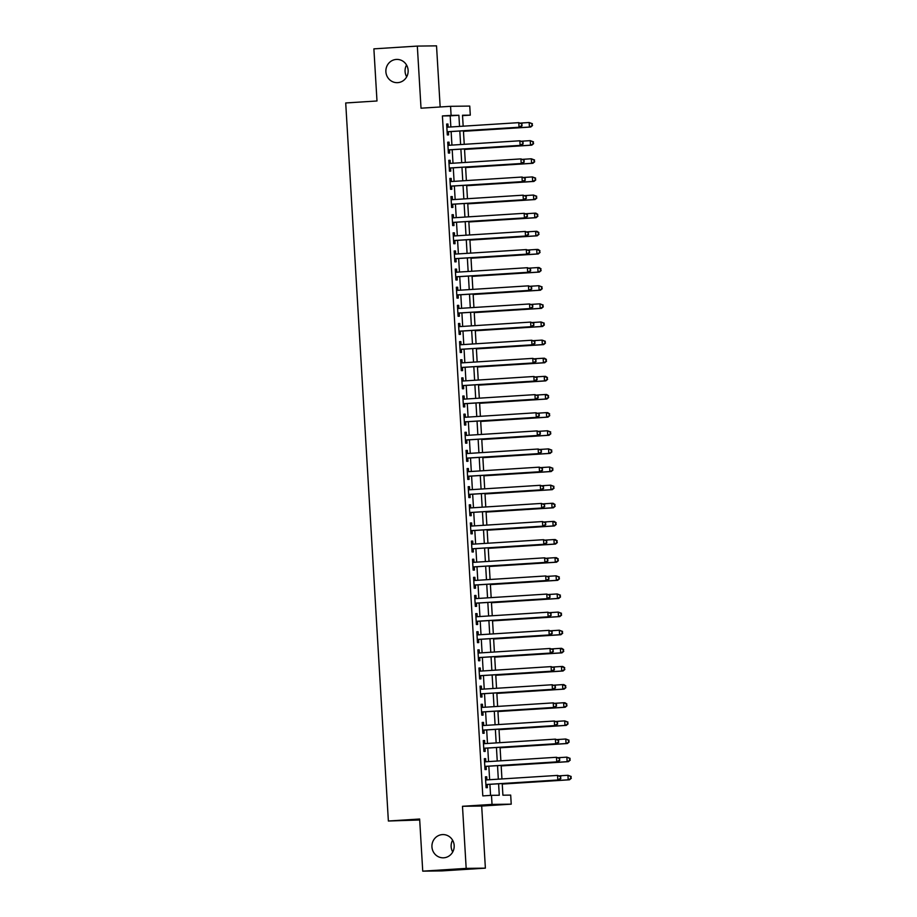 <?xml version="1.0" encoding="UTF-8"?>
<svg xmlns="http://www.w3.org/2000/svg" width="917" height="917" viewBox="0 0 917 917"><rect width="100%" height="100%" fill="white"/><g stroke="black" fill="none" stroke-linecap="round" stroke-linejoin="round"><path stroke-width="1.38" d="M442.372 834.596A11.623 11.142 89.3 0 1 454.19 845.772A11.623 11.142 89.3 0 1 443.209 857.819A11.623 11.142 89.3 0 1 431.93 846.62A11.623 11.142 89.3 0 1 442.372 834.596M396.316 59.433A11.623 11.142 89.3 0 1 408.145 70.62A11.623 11.142 89.3 0 1 397.153 82.668A11.623 11.142 89.3 0 1 385.874 71.469A11.623 11.142 89.3 0 1 396.316 59.433M452.734 851.973A11.623 11.142 89.3 0 1 452.585 840.178M406.678 76.822A11.623 11.142 89.3 0 1 406.529 65.027M502.218 783.542L502.906 795.199L510.689 795.096L511.228 804.163L492.028 804.404L491.489 795.337L499.272 795.245L498.596 783.771M481.689 806.043L462.489 806.284L466.18 868.388L422.737 871.15L441.937 870.909L485.38 868.147L481.689 806.043L511.228 804.163M419.699 819.993L388.372 821.013L345.709 102.968L376.99 100.985L373.884 48.853L417.327 46.091L421.018 108.195L450.556 106.315L469.756 106.074L470.295 115.141L462.512 115.244L463.165 126.179M440.16 106.98L436.526 45.85L417.327 46.091M462.535 115.634L470.295 115.141M466.18 868.388L485.38 868.147M486.916 779.897L486.732 776.791L485.437 776.802L486.079 787.692L487.374 787.669L487.191 784.493M485.838 761.763L485.655 758.657L484.359 758.68L485.001 769.558L486.297 769.535L486.113 766.36M484.761 743.63L484.577 740.523L483.282 740.546L483.924 751.424L485.219 751.401L485.036 748.238M483.683 725.496L483.5 722.39L482.204 722.413L482.846 733.291L484.142 733.279L483.958 730.104M482.606 707.374L482.422 704.267L481.127 704.279L481.769 715.157L483.064 715.145L482.881 711.97M481.528 689.24L481.345 686.134L480.05 686.145L480.691 697.023L481.987 697.012L481.803 693.837M480.451 671.106L480.267 668L478.972 668.012L479.614 678.889L480.909 678.878L480.726 675.703M479.373 652.973L479.19 649.866L477.895 649.878L478.536 660.756L479.832 660.744L479.648 657.569M478.296 634.839L478.112 631.733L476.817 631.744L477.459 642.634L478.754 642.611L478.571 639.436M477.218 616.705L477.035 613.599L475.74 613.622L476.382 624.5L477.677 624.477L477.493 621.302M476.141 598.572L475.957 595.465L474.662 595.488L475.304 606.366L476.599 606.343L476.416 603.18M475.063 580.438L474.88 577.332L473.585 577.355L474.227 588.233L475.533 588.221L475.338 585.046M473.986 562.316L473.802 559.21L472.507 559.221L473.149 570.099L474.456 570.087L474.261 566.912M472.908 544.182L472.725 541.076L471.43 541.087L472.072 551.965L473.378 551.954L473.183 548.779M471.831 526.049L471.647 522.942L470.352 522.954L470.994 533.832L472.301 533.82L472.106 530.645M470.753 507.915L470.57 504.808L469.275 504.82L469.917 515.698L471.223 515.686L471.029 512.511M469.676 489.781L469.493 486.675L468.197 486.686L468.839 497.576L470.146 497.553L469.951 494.378M468.598 471.647L468.415 468.541L467.12 468.564L467.762 479.442L469.068 479.419L468.874 476.244M467.521 453.514L467.338 450.407L466.042 450.43L466.684 461.308L467.991 461.285L467.796 458.122M466.444 435.38L466.26 432.274L464.965 432.297L465.607 443.175L466.913 443.163L466.719 439.988M465.366 417.258L465.183 414.152L463.887 414.163L464.529 425.041L465.836 425.029L465.641 421.854M464.289 399.124L464.105 396.018L462.81 396.029L463.463 406.907L464.759 406.896L464.564 403.721M463.211 380.991L463.028 377.884L461.732 377.896L462.386 388.774L463.681 388.762L463.486 385.587M462.134 362.857L461.95 359.751L460.655 359.762L461.308 370.64L462.604 370.628L462.409 367.453M461.056 344.723L460.873 341.617L459.577 341.628L460.231 352.518L461.526 352.495L461.331 349.32M459.979 326.59L459.795 323.483L458.5 323.506L459.153 334.384L460.449 334.361L460.254 331.186M458.913 308.456L458.718 305.35L457.423 305.372L458.076 316.25L459.371 316.227L459.176 313.064M457.835 290.322L457.64 287.216L456.345 287.239L456.998 298.117L458.294 298.094L458.099 294.93M456.758 272.2L456.563 269.082L455.268 269.105L455.921 279.983L457.216 279.972L457.021 276.796M455.68 254.066L455.485 250.96L454.19 250.971L454.843 261.849L456.139 261.838L455.944 258.663M454.603 235.933L454.408 232.826L453.113 232.838L453.766 243.716L455.061 243.704L454.866 240.529M453.525 217.799L453.342 214.693L452.035 214.704L452.689 225.582L453.984 225.571L453.789 222.395M452.448 199.665L452.264 196.559L450.958 196.57L451.611 207.46L452.906 207.437L452.711 204.262M451.37 181.532L451.187 178.425L449.88 178.448L450.534 189.326L451.829 189.303L451.634 186.128M450.293 163.398L450.109 160.292L448.803 160.315L449.456 171.192L450.751 171.17L450.568 168.006M449.215 145.264L449.032 142.158L447.725 142.181L448.379 153.059L449.674 153.036L449.49 149.872M450.855 126.959L450.19 115.84L442.407 115.932L482.8 795.899L491.489 795.337M490.561 795.394L489.907 784.322M489.632 779.725L488.83 766.188M488.555 761.591L487.752 748.066M487.477 743.458L486.675 729.932M486.4 725.324L485.597 711.798M485.322 707.202L484.52 693.665M484.245 689.068L483.442 675.531M483.167 670.935L482.365 657.397M482.09 652.801L481.287 639.264M481.012 634.667L480.21 621.13M479.935 616.533L479.132 602.996M478.857 598.4L478.055 584.874M477.78 580.266L476.978 566.74M476.702 562.144L475.9 548.607M475.625 544.01L474.823 530.473M474.548 525.877L473.745 512.339M473.47 507.743L472.668 494.206M472.393 489.609L471.59 476.072M471.315 471.476L470.513 457.938M470.238 453.342L469.435 439.816M469.16 435.208L468.358 421.682M468.083 417.086L467.28 403.549M467.005 398.952L466.203 385.415M465.928 380.819L465.125 367.281M464.85 362.685L464.048 349.148M463.773 344.551L462.97 331.014M462.695 326.418L461.893 312.88M461.618 308.284L460.815 294.758M460.54 290.15L459.738 276.625M459.474 272.017L458.66 258.491M458.397 253.894L457.583 240.357M457.319 235.761L456.506 222.223M456.242 217.627L455.428 204.09M455.164 199.493L454.351 185.956M454.087 181.36L453.273 167.822M453.009 163.226L452.196 149.7M451.932 145.092L451.13 131.567M448.138 127.142L447.954 124.024L446.648 124.047L447.301 134.925L448.596 134.914L448.413 131.739M462.489 806.284L492.028 804.404M442.407 115.932L451.095 115.382L450.556 106.315M422.737 871.15L419.642 819.019L388.372 821.013M463.429 130.776L464.243 144.313M464.506 148.909L465.32 162.447M465.584 167.043L466.386 180.58M466.661 185.177L467.464 198.714M467.739 203.31L468.541 216.848M468.816 221.444L469.619 234.97M469.894 239.578L470.696 253.103M470.971 257.711L471.774 271.237M472.049 275.834L472.851 289.371M473.126 293.967L473.929 307.504M474.204 312.101L475.006 325.638M475.281 330.235L476.083 343.772M476.359 348.368L477.161 361.906M477.436 366.502L478.238 380.028M478.514 384.636L479.316 398.161M479.591 402.769L480.393 416.295M480.668 420.892L481.471 434.429M481.746 439.025L482.548 452.562M482.823 457.159L483.626 470.696M483.901 475.293L484.703 488.83M484.978 493.426L485.781 506.963M486.056 511.56L486.858 525.086M487.133 529.694L487.936 543.219M488.211 547.827L489.013 561.353M489.288 565.949L490.091 579.487M490.366 584.083L491.168 597.62M491.443 602.217L492.246 615.754M492.521 620.351L493.323 633.888M493.598 638.484L494.401 652.021M494.676 656.618L495.478 670.144M495.753 674.752L496.555 688.277M496.831 692.885L497.633 706.411M497.908 711.007L498.71 724.545M498.986 729.141L499.788 742.678M500.063 747.275L500.865 760.812M501.14 765.408L501.943 778.946M459.543 126.408L458.878 115.278L451.095 115.382M498.321 779.175L497.518 765.638M497.243 761.041L496.441 747.504M496.166 742.908L495.363 729.37M495.088 724.774L494.286 711.248M494.011 706.64L493.208 693.114M492.933 688.507L492.131 674.981M491.856 670.384L491.053 656.847M490.778 652.251L489.976 638.713M489.701 634.117L488.899 620.58M488.623 615.983L487.821 602.446M487.546 597.85L486.744 584.312M486.468 579.716L485.666 566.19M485.391 561.582L484.589 548.057M484.314 543.449L483.511 529.923M483.236 525.326L482.434 511.789M482.159 507.193L481.356 493.655M481.081 489.059L480.279 475.522M480.004 470.925L479.201 457.388M478.926 452.792L478.124 439.254M477.849 434.658L477.046 421.132M476.771 416.524L475.969 402.999M475.694 398.391L474.891 384.865M474.616 380.268L473.814 366.731M473.539 362.135L472.736 348.598M472.461 344.001L471.659 330.464M471.384 325.867L470.581 312.33M470.306 307.734L469.504 294.197M469.229 289.6L468.427 276.074M468.151 271.466L467.349 257.941M467.074 253.333L466.272 239.807M465.996 235.21L465.194 221.673M464.93 217.077L464.117 203.54M463.853 198.943L463.039 185.406M462.776 180.809L461.962 167.272M461.698 162.676L460.884 149.139M460.621 144.542L459.807 131.016M450.19 115.84L458.878 115.278M446.659 124.116L447.954 124.024M447.737 142.25L449.032 142.158M448.814 160.372L450.109 160.292M449.892 178.506L451.187 178.425M450.969 196.639L452.264 196.559M452.047 214.773L453.342 214.693M453.124 232.907L454.408 232.826M454.202 251.04L455.485 250.96M455.279 269.174L456.563 269.082M456.357 287.308L457.64 287.216M457.434 305.43L458.718 305.35M458.511 323.563L459.795 323.483M459.589 341.697L460.873 341.617M460.666 359.831L461.95 359.751M461.732 377.964L463.028 377.884M462.81 396.098L464.105 396.018M463.887 414.232L465.183 414.152M464.965 432.365L466.26 432.274M466.042 450.488L467.338 450.407M467.12 468.621L468.415 468.541M468.197 486.755L469.493 486.675M469.275 504.889L470.57 504.808M470.352 523.022L471.647 522.942M471.43 541.156L472.725 541.076M472.507 559.29L473.802 559.21M473.585 577.423L474.88 577.332M474.662 595.546L475.957 595.465M475.74 613.679L477.035 613.599M476.817 631.813L478.112 631.733M477.895 649.947L479.19 649.866M478.972 668.08L480.267 668M480.05 686.214L481.345 686.134M481.127 704.348L482.422 704.267M482.204 722.481L483.5 722.39M483.282 740.604L484.577 740.523M484.359 758.737L485.655 758.657M485.437 776.871L486.732 776.791M447.118 131.819L520.34 127.165L447.106 131.75M521.613 125.675L519.045 127.176L518.781 122.649L522.025 123.852L521.613 125.675L522.025 123.852M446.843 127.222L518.781 122.649L521.509 123.852M520.34 127.165L522.128 125.663M463.463 131.314L530.725 127.027L529.43 127.05L529.155 122.511L520.741 123.05M463.463 131.246L529.43 127.05L532.513 125.537L531.883 123.726L531.986 125.537M531.883 123.726L529.155 122.511L532.399 123.715M532.513 125.537L530.725 127.027M448.195 149.952L521.418 145.299L448.184 149.884M522.69 143.797L520.122 145.31L519.859 140.782L523.103 141.986L522.69 143.797L523.103 141.986M447.92 145.356L519.859 140.782L522.587 141.986M521.418 145.299L523.206 143.797M449.273 168.086L522.495 163.432L449.261 168.017M523.767 161.931L521.2 163.444L520.936 158.905L524.18 160.12L523.767 161.931L524.18 160.12M448.998 163.478L520.936 158.905L523.664 160.12M522.495 163.432L524.283 161.931M450.35 186.22L523.573 181.555L450.339 186.151M524.845 180.064L522.277 181.577L522.014 177.038L525.258 178.242L524.845 180.064L525.258 178.242M450.075 181.612L522.014 177.038L524.742 178.253M523.573 181.555L525.361 180.064M451.428 204.342L524.65 199.688L451.416 204.285M525.922 198.198L523.355 199.711L523.08 195.172L526.335 196.376L525.922 198.198L526.335 196.376M451.153 199.746L523.08 195.172L525.819 196.387M524.65 199.688L526.438 198.198M464.541 149.437L531.803 145.161L530.496 145.184L530.232 140.645L521.819 141.184M464.541 149.379L530.496 145.184L533.591 143.671L532.96 141.86L533.064 143.671M532.96 141.86L530.232 140.645L533.476 141.848M533.591 143.671L531.803 145.161M465.618 167.57L532.88 163.295L531.573 163.318L531.31 158.779L522.896 159.317M465.618 167.502L531.573 163.318L534.668 161.793L534.038 159.994L534.141 161.805M534.038 159.994L531.31 158.779L534.554 159.982M534.668 161.793L532.88 163.295M466.696 185.704L533.958 181.428L532.651 181.44L532.387 176.912L523.974 177.451M466.696 185.635L532.651 181.44L535.746 179.927L535.115 178.127L535.219 179.938M535.115 178.127L532.387 176.912L535.631 178.116M535.746 179.927L533.958 181.428M467.773 203.838L535.035 199.562L533.728 199.574L533.465 195.046L525.051 195.585M467.773 203.769L533.728 199.574L536.823 198.061L536.193 196.261L536.296 198.072M536.193 196.261L533.465 195.046L536.709 196.249M536.823 198.061L535.035 199.562M452.505 222.476L525.728 217.822L452.494 222.418M527 216.332L524.432 217.845L524.157 213.306L527.413 214.509L527 216.332L527.413 214.509M452.23 217.879L524.157 213.306L526.897 214.521M525.728 217.822L527.516 216.32M468.851 221.971L536.113 217.696L534.806 217.707L534.542 213.18L526.129 213.707M468.851 221.903L534.806 217.707L537.901 216.194L537.27 214.383L537.373 216.206M537.27 214.383L534.542 213.18L535.837 213.157L537.786 214.383M537.901 216.194L536.113 217.696M453.583 240.609L526.805 235.956L453.571 240.541M528.077 234.465L525.51 235.967L525.235 231.439L528.49 232.643L528.077 234.465L528.49 232.643M453.307 236.013L525.235 231.439L527.974 232.654M526.805 235.956L528.593 234.454M469.928 240.105L537.19 235.829L535.883 235.841L535.62 231.313L527.206 231.841M469.928 240.036L535.883 235.841L538.978 234.328L538.348 232.517L538.451 234.339M538.348 232.517L535.62 231.313L536.915 231.29L538.864 232.517M538.978 234.328L537.19 235.829M454.66 258.743L527.883 254.089L454.649 258.674M529.155 252.599L526.587 254.101L526.312 249.573L529.567 250.777L529.155 252.599L529.567 250.777M454.385 254.147L526.312 249.573L529.04 250.788M527.883 254.089L529.671 252.588M471.006 258.239L538.268 253.963L536.961 253.975L536.697 249.447L528.284 249.974M471.006 258.17L536.961 253.975L540.056 252.462L539.425 250.65L539.528 252.462M539.425 250.65L536.697 249.447L537.992 249.424L539.941 250.65M540.056 252.462L538.268 253.963M455.738 276.877L528.96 272.223L455.726 276.808M530.232 270.733L527.665 272.234L527.39 267.707L530.645 268.91L530.232 270.733L530.645 268.91M455.462 272.28L527.39 267.707L530.118 268.91M528.96 272.223L530.748 270.721M472.083 276.372L539.345 272.085L538.038 272.108L537.775 267.569L529.361 268.108M472.083 276.304L538.038 272.108L541.133 270.595L540.503 268.784L540.606 270.595M540.503 268.784L537.775 267.569L539.07 267.558L541.019 268.784M541.133 270.595L539.345 272.085M456.815 295.01L530.037 290.357L456.804 294.942M531.31 288.855L528.742 290.368L528.467 285.84L531.722 287.044L531.31 288.855L531.722 287.044M456.54 290.414L528.467 285.84L531.195 287.044M530.037 290.357L531.826 288.855M473.161 294.495L540.422 290.219L539.116 290.242L538.852 285.703L530.439 286.242M473.161 294.437L539.116 290.242L542.211 288.729L541.58 286.918L541.683 288.729M541.58 286.918L538.852 285.703L542.096 286.906M542.211 288.729L540.422 290.219M457.892 313.144L531.115 308.49L457.881 313.075M532.387 306.989L529.82 308.502L529.545 303.963L532.8 305.178L532.387 306.989L532.8 305.178M457.617 308.536L529.545 303.963L532.273 305.178M531.115 308.49L532.903 306.989M474.238 312.628L541.5 308.353L540.193 308.376L539.93 303.836L531.516 304.375M474.238 312.571L540.193 308.376L543.288 306.851L542.658 305.052L542.761 306.863M542.658 305.052L539.93 303.836L543.173 305.04M543.288 306.851L541.5 308.353M458.958 331.278L532.192 326.612L458.958 331.209M533.465 325.122L530.897 326.635L530.622 322.096L533.877 323.3L533.465 325.122L533.877 323.3M458.695 326.67L530.622 322.096L533.35 323.311M532.192 326.612L533.981 325.122M475.315 330.762L542.566 326.486L541.271 326.498L541.007 321.97L532.594 322.509M475.315 330.693L541.271 326.498L544.366 324.985L543.735 323.185L543.838 324.996M543.735 323.185L541.007 321.97L544.251 323.174M544.366 324.985L542.566 326.486M460.036 349.4L533.27 344.746L460.036 349.343M534.542 343.256L531.975 344.769L531.7 340.23L534.955 341.433L534.542 343.256L534.955 341.433M459.772 344.803L531.7 340.23L534.428 341.445M533.27 344.746L535.058 343.256M476.393 348.896L543.643 344.62L542.348 344.632L542.085 340.104L533.671 340.643M476.393 348.827L542.348 344.632L545.443 343.118L544.813 341.319L544.916 343.13M544.813 341.319L542.085 340.104L545.328 341.307M545.443 343.118L543.643 344.62M461.113 367.534L534.347 362.88L461.113 367.476M535.62 361.39L533.052 362.903L532.777 358.364L536.032 359.567L535.62 361.39L536.032 359.567M460.85 362.937L532.777 358.364L535.505 359.579M534.347 362.88L536.136 361.378M477.47 367.029L544.721 362.754L543.426 362.765L543.162 358.238L534.749 358.765M477.47 366.96L543.426 362.765L546.521 361.252L545.89 359.441L545.993 361.264M545.89 359.441L543.162 358.238L544.457 358.215L546.406 359.441M546.521 361.252L544.721 362.754M462.191 385.667L535.425 381.013L462.191 385.598M536.697 379.523L534.13 381.025L533.854 376.497L537.11 377.701L536.697 379.523L537.11 377.701M461.927 381.071L533.854 376.497L536.583 377.712M535.425 381.013L537.213 379.512M478.548 385.163L545.798 380.887L544.503 380.899L544.24 376.371L535.826 376.898M478.548 385.094L544.503 380.899L547.587 379.386L546.968 377.575L547.071 379.397M546.968 377.575L544.24 376.371L545.535 376.348L547.483 377.575M547.587 379.386L545.798 380.887M463.268 403.801L536.502 399.147L463.268 403.732M537.775 397.657L535.207 399.159L534.932 394.631L538.187 395.835L537.775 397.657L538.187 395.835M463.005 399.204L534.932 394.631L537.66 395.846M536.502 399.147L538.29 397.646M479.625 403.297L546.876 399.021L545.581 399.033L545.317 394.505L536.904 395.032M479.614 403.228L545.581 399.033L548.664 397.519L548.045 395.708L548.148 397.519M548.045 395.708L545.317 394.505L546.612 394.482L548.561 395.708M548.664 397.519L546.876 399.021M464.346 421.935L537.58 417.281L464.346 421.866M538.852 415.791L536.285 417.292L536.009 412.765L539.265 413.968L538.852 415.791L539.265 413.968M464.082 417.338L536.009 412.765L538.737 413.968M537.58 417.281L539.368 415.779M480.703 421.43L547.953 417.143L546.658 417.166L546.394 412.627L537.981 413.166M480.691 421.362L546.658 417.166L549.741 415.653L549.123 413.842L549.226 415.653M549.123 413.842L546.394 412.627L547.69 412.616L549.638 413.842M549.741 415.653L547.953 417.143M465.423 440.068L538.657 435.415L465.423 440M539.93 433.913L537.362 435.426L537.087 430.898L540.342 432.102L539.93 433.913L540.342 432.102M465.16 435.472L537.087 430.898L539.815 432.102M538.657 435.415L540.445 433.913M481.78 439.552L549.031 435.277L547.736 435.3L547.472 430.761L539.058 431.299M481.769 439.495L547.736 435.3L550.819 433.787L550.2 431.976L550.303 433.787M550.2 431.976L547.472 430.761L550.716 431.964M550.819 433.787L549.031 435.277M466.501 458.202L539.735 453.548L466.501 458.133M541.007 452.047L538.439 453.56L538.164 449.021L541.42 450.236L541.007 452.047L541.42 450.236M466.237 453.594L538.164 449.021L540.892 450.236M539.735 453.548L541.523 452.047M482.858 457.686L550.108 453.411L548.813 453.434L548.549 448.894L540.136 449.433M482.846 457.629L548.813 453.434L551.896 451.909L551.277 450.109L551.381 451.921M551.277 450.109L548.549 448.894L551.793 450.098M551.896 451.909L550.108 453.411M467.578 476.336L540.812 471.67L467.578 476.267M542.085 470.18L539.517 471.693L539.242 467.154L542.497 468.358L542.085 470.18L542.497 468.358M467.303 471.728L539.242 467.154L541.97 468.369M540.812 471.67L542.6 470.18M483.935 475.82L551.186 471.544L549.891 471.556L549.627 467.028L541.213 467.567M483.924 475.751L549.891 471.556L552.974 470.043L552.355 468.243L552.458 470.054M552.355 468.243L549.627 467.028L552.871 468.232M552.974 470.043L551.186 471.544M468.656 494.458L541.89 489.804L468.656 494.401M543.162 488.314L540.594 489.827L540.319 485.288L543.575 486.491L543.162 488.314L543.575 486.491M468.381 489.861L540.319 485.288L543.047 486.503M541.89 489.804L543.678 488.314M485.013 493.954L552.263 489.678L550.968 489.689L550.704 485.162L542.291 485.701M485.001 493.885L550.968 489.689L554.051 488.176L553.432 486.377L553.536 488.188M553.432 486.377L550.704 485.162L553.948 486.365M554.051 488.176L552.263 489.678M469.733 512.592L542.967 507.938L469.733 512.534M544.24 506.448L541.672 507.961L541.397 503.422L544.641 504.625L544.24 506.448L544.641 504.625M469.458 507.995L541.397 503.422L544.125 504.637M542.967 507.938L544.755 506.436M486.09 512.087L553.341 507.812L552.045 507.823L551.782 503.295L543.368 503.823M486.079 512.018L552.045 507.823L555.129 506.31L554.51 504.499L554.613 506.322M554.51 504.499L551.782 503.295L553.077 503.273L555.026 504.499M555.129 506.31L553.341 507.812M470.811 530.725L544.045 526.071L470.811 530.656M545.317 524.581L542.749 526.083L542.474 521.555L545.718 522.759L545.317 524.581L545.718 522.759M470.536 526.129L542.474 521.555L545.202 522.77M544.045 526.071L545.833 524.57M487.168 530.221L554.418 525.945L553.123 525.957L552.859 521.429L544.446 521.956M487.156 530.152L553.123 525.957L556.206 524.444L555.587 522.633L555.691 524.455M555.587 522.633L552.859 521.429L554.155 521.406L556.103 522.633M556.206 524.444L554.418 525.945M471.888 548.859L545.122 544.205L471.888 548.79M546.394 542.715L543.827 544.217L543.552 539.689L546.796 540.892L546.394 542.715L546.796 540.892M471.613 544.262L543.552 539.689L546.28 540.904M545.122 544.205L546.91 542.704M488.245 548.355L555.496 544.079L554.2 544.09L553.937 539.563L545.523 540.09M488.234 548.286L554.2 544.09L557.284 542.577L556.665 540.766L556.768 542.577M556.665 540.766L553.937 539.563L555.232 539.54L557.181 540.766M557.284 542.577L555.496 544.079M472.966 566.993L546.2 562.339L472.966 566.924M547.472 560.849L544.904 562.35L544.629 557.823L547.873 559.026L547.472 560.849L547.873 559.026M472.691 562.396L544.629 557.823L547.357 559.026M546.2 562.339L547.988 560.837M489.323 566.488L556.573 562.201L555.278 562.224L555.014 557.685L546.601 558.224M489.311 566.419L555.278 562.224L558.361 560.711L557.742 558.9L557.845 560.711M557.742 558.9L555.014 557.685L556.31 557.674L558.258 558.9M558.361 560.711L556.573 562.201M474.043 585.126L547.277 580.472L474.043 585.057M548.549 578.971L545.982 580.484L545.707 575.956L548.951 577.16L548.549 578.971L548.951 577.16M473.768 580.53L545.707 575.956L548.435 577.16M547.277 580.472L549.065 578.971M490.4 584.61L557.651 580.335L556.355 580.358L556.092 575.819L547.678 576.357M490.389 584.553L556.355 580.358L559.439 578.845L558.82 577.034L558.923 578.845M558.82 577.034L556.092 575.819L559.336 577.022M559.439 578.845L557.651 580.335M475.121 603.26L548.355 598.606L475.121 603.191M549.627 597.105L547.059 598.618L546.784 594.078L550.028 595.293L549.627 597.105L550.028 595.293M474.846 598.663L546.784 594.078L549.512 595.293M548.355 598.606L550.143 597.105M491.478 602.744L558.728 598.469L557.433 598.492L557.169 593.952L548.756 594.491M491.466 602.687L557.433 598.492L560.516 596.967L559.897 595.167L560 596.978M559.897 595.167L557.169 593.952L560.413 595.156M560.516 596.967L558.728 598.469M476.198 621.394L549.432 616.728L476.198 621.325M550.704 615.238L548.137 616.751L547.862 612.212L551.106 613.416L550.704 615.238L551.106 613.416M475.923 616.786L547.862 612.212L550.59 613.427M549.432 616.728L551.22 615.238M492.555 620.878L559.806 616.602L558.51 616.625L558.235 612.086L549.833 612.625M492.544 620.809L558.51 616.625L561.594 615.101L560.975 613.301L561.078 615.112M560.975 613.301L558.235 612.086L561.491 613.29M561.594 615.101L559.806 616.602M477.276 639.516L550.509 634.862L477.276 639.458M551.77 633.372L549.214 634.885L548.939 630.346L552.183 631.549L551.77 633.372L552.183 631.549M477 634.919L548.939 630.346L551.667 631.561M550.509 634.862L552.298 633.372M493.633 639.011L560.883 634.736L559.588 634.747L559.313 630.22L550.911 630.758M493.621 638.943L559.588 634.747L562.671 633.234L562.052 631.435L562.155 633.246M562.052 631.435L559.313 630.22L562.568 631.423M562.671 633.234L560.883 634.736M478.353 657.649L551.587 652.996L478.353 657.592M552.848 651.506L550.28 653.019L550.017 648.479L553.26 649.683L552.848 651.506L553.26 649.683M478.078 653.053L550.017 648.479L552.745 649.694M551.587 652.996L553.375 651.494M494.71 657.145L561.961 652.87L560.665 652.881L560.39 648.353L551.988 648.881M494.699 657.076L560.665 652.881L563.749 651.368L563.13 649.557L563.233 651.379M563.13 649.557L560.39 648.353L561.697 648.33L563.646 649.557M563.749 651.368L561.961 652.87M479.431 675.783L552.664 671.129L479.431 675.714M553.925 669.639L551.358 671.141L551.094 666.613L554.338 667.817L553.925 669.639L554.338 667.817M479.155 671.187L551.094 666.613L553.822 667.828M552.664 671.129L554.453 669.628M495.788 675.279L563.038 671.003L561.743 671.015L561.468 666.487L553.066 667.014M495.776 675.21L561.743 671.015L564.826 669.502L564.207 667.691L564.31 669.513M564.207 667.691L561.468 666.487L562.774 666.464L564.723 667.691M564.826 669.502L563.038 671.003M480.508 693.917L553.742 689.263L480.508 693.848M555.003 687.773L552.435 689.275L552.172 684.747L555.415 685.95L555.003 687.773L555.415 685.95M480.233 689.32L552.172 684.747L554.9 685.962M553.742 689.263L555.53 687.761M496.865 693.412L564.115 689.137L562.82 689.148L562.545 684.621L554.143 685.148M496.854 693.344L562.82 689.148L565.904 687.635L565.273 685.824L565.388 687.635M565.273 685.824L562.545 684.621L563.852 684.598L565.8 685.824M565.904 687.635L564.115 689.137M481.585 712.051L554.819 707.397L481.585 711.982M556.08 705.907L553.513 707.408L553.249 702.881L556.493 704.084L556.08 705.907L556.493 704.084M481.31 707.454L553.249 702.881L555.977 704.084M554.819 707.397L556.608 705.895M497.942 711.546L565.193 707.259L563.898 707.282L563.623 702.743L555.221 703.282M497.931 711.477L563.898 707.282L566.981 705.769L566.351 703.958L566.465 705.769M566.351 703.958L563.623 702.743L564.929 702.731L566.878 703.958M566.981 705.769L565.193 707.259M482.663 730.184L555.897 725.53L482.663 730.115M557.158 724.029L554.59 725.542L554.327 721.014L557.57 722.218L557.158 724.029L557.57 722.218M482.388 725.588L554.327 721.014L557.055 722.218M555.897 725.53L557.685 724.029M499.008 729.668L566.27 725.393L564.975 725.416L564.7 720.877L556.298 721.415M499.008 729.611L564.975 725.416L568.059 723.903L567.428 722.092L567.543 723.903M567.428 722.092L564.7 720.877L567.955 722.08M568.059 723.903L566.27 725.393M483.74 748.318L556.974 743.664L483.74 748.249M558.235 742.162L555.668 743.676L555.404 739.136L558.648 740.351L558.235 742.162L558.648 740.351M483.465 743.721L555.404 739.136L558.132 740.351M556.974 743.664L558.762 742.162M500.086 747.802L567.348 743.527L566.053 743.549L565.778 739.01L557.376 739.549M500.086 747.745L566.053 743.549L569.136 742.025L568.506 740.225L568.62 742.036M568.506 740.225L565.778 739.01L569.033 740.214M569.136 742.025L567.348 743.527M484.818 766.452L558.052 761.786L484.818 766.383M559.313 760.296L556.745 761.809L556.481 757.27L559.725 758.474L559.313 760.296L559.725 758.474M484.543 761.844L556.481 757.27L559.21 758.485M558.052 761.786L559.84 760.296M501.163 765.936L568.425 761.66L567.13 761.683L566.855 757.144L558.453 757.683M501.163 765.867L567.13 761.683L570.214 760.159L569.583 758.359L569.698 760.17M569.583 758.359L566.855 757.144L570.11 758.348M570.214 760.159L568.425 761.66M485.895 784.585L559.129 779.92L485.895 784.516M560.39 778.43L557.823 779.943L557.559 775.404L560.803 776.607L560.39 778.43L560.803 776.607M485.62 779.977L557.559 775.404L560.287 776.619M559.129 779.92L560.917 778.43M502.241 784.069L569.503 779.794L568.208 779.805L567.932 775.278L559.53 775.816M502.241 784.001L568.208 779.805L571.291 778.292L570.661 776.493L570.775 778.304M570.661 776.493L567.932 775.278L571.188 776.481M571.291 778.292L569.503 779.794"/></g></svg>

